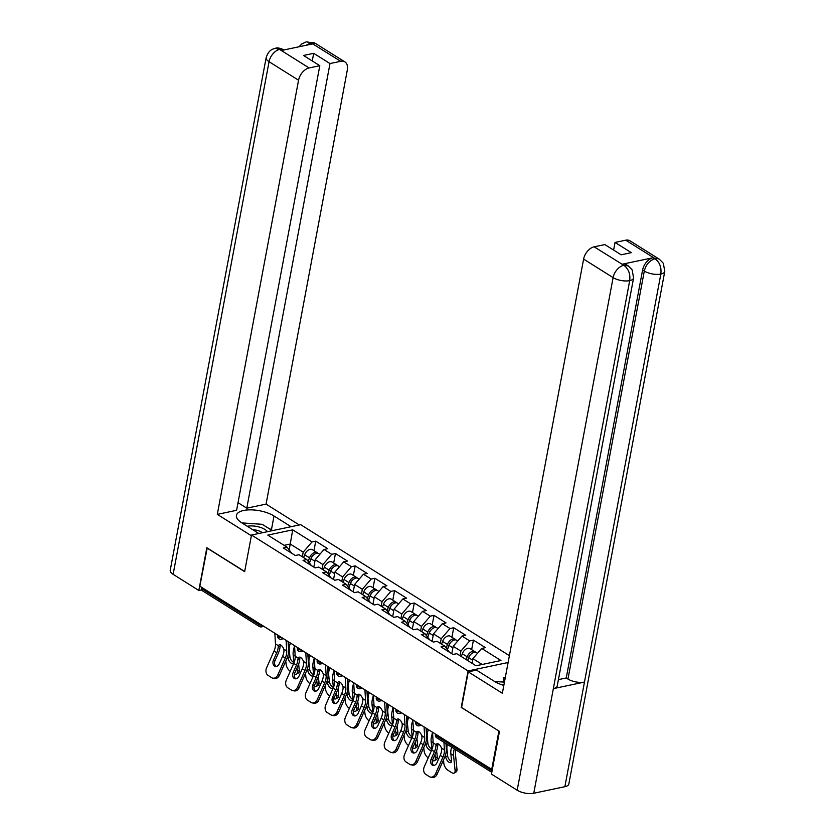 <?xml version="1.0" encoding="UTF-8"?>
<svg xmlns="http://www.w3.org/2000/svg" width="835" height="835" viewBox="0 0 835 835"><rect width="100%" height="100%" fill="white"/><g stroke="black" fill="none" stroke-linecap="round" stroke-linejoin="round"><path stroke-width="1.25" d="M509.392 655.652L300.694 524.683L251.502 535.037L468.07 670.943L508.108 662.51M289.161 549.921L292.741 529.849L267.784 535.099L287.063 547.196L283.326 547.979L295.329 555.505L299.066 554.722L306.769 559.565L311.403 565.598M292.741 529.849L312.008 541.936L315.745 541.153L313.96 550.672M313.824 567.111L315.212 559.701L324.011 549.472L327.748 548.689L315.745 541.153M324.011 549.472L331.725 554.304L335.451 553.522L333.676 563.041M333.541 579.48L334.929 572.069L343.728 561.84L347.454 561.057L335.451 553.522M343.728 561.84L351.431 566.683L355.167 565.89L353.382 575.409M353.247 591.858L354.635 584.437L363.434 574.209L367.17 573.426L355.167 565.89M363.434 574.209L371.147 579.052L374.873 578.258L373.088 587.777M372.963 604.227L374.341 596.806L383.15 586.577L386.876 585.794L374.873 578.258M383.15 586.577L390.853 591.42L394.59 590.637L392.805 600.146M392.669 616.595L394.057 609.174L402.856 598.946L406.593 598.163L394.59 590.637M402.856 598.946L410.57 603.788L414.296 603.006L412.511 612.514M412.375 628.964L413.763 621.543L422.573 611.324L426.299 610.531L414.296 603.006M422.573 611.324L430.275 616.157L434.002 615.374L432.227 624.893M432.092 641.332L433.48 633.911L442.279 623.693L446.015 622.9L434.002 615.374M442.279 623.693L449.992 628.525L453.718 627.743L451.933 637.262M451.798 653.701L453.186 646.29L461.995 636.061L465.721 635.278L453.718 627.743M461.995 636.061L469.698 640.894L473.424 640.111L471.65 649.63M472.036 663.272L472.902 658.658L481.701 648.43L485.427 647.647L473.424 640.111M481.701 648.43L500.969 660.516L476.013 665.777L456.745 653.68L453.019 654.463L441.016 646.937L444.742 646.144L437.039 641.311L433.302 642.094L421.299 634.558L425.036 633.775L417.323 628.943L413.596 629.726L401.593 622.19L405.319 621.407L397.617 616.574L393.89 617.357L381.887 609.821L385.613 609.039L377.9 604.206L374.174 604.989L362.171 597.453L365.897 596.67L358.194 591.838L354.468 592.62L342.465 585.084L346.191 584.302L338.478 579.459L334.752 580.252L322.748 572.716L326.475 571.933L318.772 567.09L315.045 567.884L303.042 560.348L306.769 559.565M322.06 569.157L322.926 564.533L315.212 559.701M322.926 564.533L331.725 554.304M341.765 581.525L342.632 576.902L334.929 572.069M342.632 576.902L351.431 566.683M326.475 571.933L331.119 577.966M361.482 593.894L362.338 589.28L354.635 584.437M362.338 589.28L371.147 579.052M346.191 584.302L350.825 590.335M381.188 606.262L382.054 601.649L374.341 596.806M382.054 601.649L390.853 591.42M365.897 596.67L370.542 602.703M400.904 618.631L401.76 614.017L394.057 609.174M401.76 614.017L410.57 603.788M385.613 609.039L390.248 615.071M420.61 630.999L421.477 626.386L413.763 621.543M421.477 626.386L430.275 616.157M405.319 621.407L409.964 627.44M440.316 643.367L441.183 638.754L433.48 633.911M441.183 638.754L449.992 628.525M425.036 633.775L429.67 639.819M460.033 655.746L460.899 651.123L453.186 646.29M460.899 651.123L469.698 640.894M444.742 646.144L449.387 652.187M482.171 664.472L472.902 658.658M461.578 707.475L499.079 731.136M498.871 731.189L491.721 769.369L492.379 769.233M207.205 547.979L199.847 586.201L491.721 769.369M201.475 588.539L258.714 624.465A2.912 1.858 -57.9 0 0 259.32 626.469L202.08 590.554A2.912 1.858 -57.9 0 1 201.475 588.539L201.694 587.37M206.996 548.021L244.645 571.651L251.502 535.037M461.212 707.558L468.07 670.943M302.343 556.788L303.209 552.165L290.256 544.044L284.098 545.338M303.209 552.165L312.008 541.936M287.063 547.196L291.697 553.229M440.233 755.351L436.914 762.835A4.457 3.35 102.7 0 1 433.031 765.361A4.457 3.35 102.7 0 1 432.227 765.027A4.457 3.35 102.7 0 1 431.111 759.192L434.419 751.698A12.995 8.298 122.1 0 0 435.651 747.795A12.995 8.298 122.1 0 0 435.88 746.041L436.11 744.705A4.457 2.286 61.9 0 1 436.768 743.881A4.457 2.286 61.9 0 1 438.657 744.162A4.457 2.286 61.9 0 1 441.464 748.066L441.684 749.684A12.995 8.298 122.1 0 1 441.464 751.448A12.995 8.298 122.1 0 1 440.233 755.351L442.957 757.053A12.995 8.298 122.1 0 0 444.189 753.149A12.995 8.298 122.1 0 0 444.408 749.913L443.959 742.336M446.005 743.62L446.318 748.891A15.51 9.916 -57.9 0 1 446.047 752.763A15.51 9.916 -57.9 0 1 444.575 757.418L437.154 774.16A5.814 4.363 102.7 0 1 432.092 777.458L430.463 777.093A5.814 4.363 -77.3 0 1 429.42 776.665L425.756 774.358A5.814 4.363 -77.3 0 1 424.284 766.739L431.705 749.997A12.995 8.298 122.1 0 0 432.937 746.093A12.995 8.298 122.1 0 0 433.167 742.858L432.53 732.222M438.02 743.682L437.801 745.008A15.51 9.916 -57.9 0 1 437.519 747.409A15.51 9.916 -57.9 0 1 436.047 752.064L432.728 759.558A4.457 3.35 -77.3 0 0 433.856 765.392A4.457 3.35 -77.3 0 0 433.876 765.413M430.463 777.093A5.814 4.363 -77.3 0 0 435.536 773.794L442.957 757.053M443.479 759.902L443.823 763.336A5.814 2.839 -120.2 0 0 448.092 770.371L451.756 772.667A5.814 2.839 -120.2 0 0 454.209 773.043A5.814 2.839 -120.2 0 0 455.075 770.392L456.975 769.285L455.472 754.422A12.995 8.298 -57.9 0 1 455.659 750.738A12.995 8.298 -57.9 0 1 455.858 749.809M454.355 748.87A15.51 9.916 122.1 0 0 453.791 751.124A15.51 9.916 122.1 0 0 453.572 755.529L455.075 770.392M451.641 747.158A15.51 9.916 122.1 0 0 451.077 749.423A15.51 9.916 122.1 0 0 450.848 753.828L451.526 760.466A4.457 2.181 59.8 0 1 450.858 762.501A4.457 2.181 59.8 0 1 448.98 762.209A4.457 2.181 59.8 0 1 445.713 756.823L447.612 755.717L446.944 749.068A12.995 8.298 -57.9 0 1 447.132 745.384A12.995 8.298 -57.9 0 1 447.33 744.455M445.514 754.913L445.713 756.823M447.612 755.717A4.457 2.181 -120.2 0 0 450.879 761.102A4.457 2.181 -120.2 0 0 451.505 761.416M456.975 769.285A5.814 2.839 59.8 0 1 456.108 771.937L454.209 773.043M468.915 656.905L468.811 657.469M475.637 652.312A6.398 4.091 122.1 0 0 474.958 651.707A6.398 4.091 122.1 0 0 467.183 656.801L466.17 659.598M474.958 651.707L470.095 648.649A6.398 4.091 122.1 0 0 462.319 653.753L461.306 656.54M467.61 660.495L468.905 656.926A3.883 2.474 -57.9 0 1 470.961 654.202M477.505 653.304L476.472 652.657A6.398 4.091 122.1 0 0 468.706 657.75L467.694 660.548M494.633 681.496L504.434 682.143M503.996 684.491A12.608 5.093 10.6 0 0 501.417 684.637M241.931 522.908L262.2 524.317L272.304 530.653M267.44 531.676A12.608 5.093 10.6 0 0 247.306 526.29M262.44 532.73A8.632 3.486 10.6 0 0 252.775 529.714M633.588 277.971A11.93 4.812 -169.4 0 1 629.705 280.633C630.467 273.984 628.578 268.922 624.027 265.436L628.264 265.874L632.137 269.841L633.588 277.971L557.227 685.963A11.93 4.812 -169.4 0 1 553.344 688.635L533.774 793.25A11.93 4.812 -169.4 0 1 517.178 790.234L491.471 774.097L499.466 731.376L461.557 707.589L468.247 671.841L476.493 670.108L494.435 681.37A21.814 8.809 10.6 0 0 503.829 685.41M468.247 671.841L502.357 693.259L583.613 259.101A11.638 7.431 -57.9 0 1 594.176 246.826L604.853 244.582L621.156 254.811L631.343 252.661L615.04 242.432L625.728 240.188A11.638 7.431 -57.9 0 1 629.955 240.793L659.452 259.309A11.638 7.431 122.1 0 0 655.224 258.704L625.728 240.188M503.056 682.049L503.891 677.571L505.352 677.269M659.452 259.309L663.345 263.296L664.775 271.406L568.844 784.013A11.93 4.812 -169.4 0 1 564.888 786.695L584.469 682.08A11.93 4.812 -169.4 0 1 567.957 679.053L644.307 271.051L642.606 269.976A11.638 7.431 -57.9 0 1 653.168 257.702L622.326 264.194A11.638 7.431 -57.9 0 1 626.553 264.799L628.264 265.874M533.774 793.25L564.888 786.695M517.178 790.234L613.109 277.617A11.93 4.812 -169.4 0 0 629.705 280.633L553.344 688.635L584.469 682.08L660.829 274.089C661.612 267.45 659.734 262.378 655.204 258.871L655.224 258.704M615.04 242.432L613.61 250.072M558.417 679.627L566.245 677.978L642.606 269.976M566.245 677.978L567.957 679.053M505.144 678.364L503.891 677.571M267.878 527.877A21.814 8.809 10.6 0 1 271.427 529.766L274.005 515.999A21.814 8.809 10.6 0 0 251.032 509.851A21.814 8.809 10.6 0 0 236.42 515.372A21.814 8.809 10.6 0 0 241.732 522.783L258.798 533.502M274.005 515.999L291.071 526.708M299.316 524.975L266.073 504.11L246.784 508.171L329.992 63.554L340.68 61.31L310.839 42.71L312.52 43.942L281.687 50.424L279.652 49.275M238.027 502.68L246.784 508.171M312.259 60.965L313.689 53.325L303.512 55.465L319.805 65.694L236.597 510.31L217.309 514.37L298.565 80.223L269.058 61.706L173.127 574.323L198.834 590.46L206.829 547.739L244.676 571.484M251.366 535.746L217.309 514.37M266.073 504.11L347.329 69.952A11.638 7.431 122.1 0 0 344.907 61.915A11.638 7.431 122.1 0 0 340.68 61.31M173.127 574.323A11.93 4.812 -169.4 0 1 170.225 570.274L266.156 57.657A11.93 4.812 -169.4 0 0 269.058 61.706A11.638 7.431 -57.9 0 1 279.621 49.432L309.127 67.948A11.638 7.431 122.1 0 0 298.565 80.223M201.559 589.886L198.834 590.46M319.805 65.694L309.127 67.948M313.689 53.325L329.992 63.554M271.427 529.766L272.701 530.569M306.111 45.288L310.818 42.867M299.107 46.76L301.633 44.036L306.361 41.802L310.829 42.7M266.156 57.657C268.786 49.474 273.202 48.973 275.237 48.357L279.621 49.432M420.527 742.983L417.208 750.467A4.457 3.35 102.7 0 1 413.325 752.993A4.457 3.35 102.7 0 1 412.521 752.659A4.457 3.35 102.7 0 1 411.394 746.814L414.713 739.33A12.995 8.298 122.1 0 0 415.945 735.426A12.995 8.298 122.1 0 0 416.164 733.662L416.404 732.337A4.457 2.286 61.9 0 1 417.062 731.512A4.457 2.286 61.9 0 1 418.94 731.794A4.457 2.286 61.9 0 1 421.748 735.698L421.978 737.315A12.995 8.298 122.1 0 1 421.758 739.079A12.995 8.298 122.1 0 1 420.527 742.983L423.241 744.684A12.995 8.298 122.1 0 0 424.472 740.781A12.995 8.298 122.1 0 0 424.702 737.545L424.065 726.909M426.111 728.193L426.601 736.522A15.51 9.916 -57.9 0 1 426.341 740.394A15.51 9.916 -57.9 0 1 424.869 745.05L417.448 761.791A5.814 4.363 102.7 0 1 412.386 765.09L410.757 764.724A5.814 4.363 -77.3 0 1 409.703 764.296L406.04 761.99A5.814 4.363 -77.3 0 1 404.578 754.37L411.999 737.629A12.995 8.298 122.1 0 0 413.231 733.725A12.995 8.298 122.1 0 0 413.45 730.489L412.814 719.853M418.314 731.314L418.084 732.639A15.51 9.916 -57.9 0 1 417.813 735.04A15.51 9.916 -57.9 0 1 416.341 739.695L413.022 747.179A4.457 3.35 -77.3 0 0 414.15 753.024A4.457 3.35 -77.3 0 0 414.17 753.034M410.757 764.724A5.814 4.363 -77.3 0 0 415.82 761.426L423.241 744.684M400.81 730.615L397.502 738.098A4.457 3.35 102.7 0 1 393.619 740.624A4.457 3.35 102.7 0 1 392.805 740.29A4.457 3.35 102.7 0 1 391.688 734.445L395.007 726.961A12.995 8.298 122.1 0 0 396.228 723.058A12.995 8.298 122.1 0 0 396.458 721.294L396.688 719.968A4.457 2.286 61.9 0 1 397.345 719.144A4.457 2.286 61.9 0 1 399.234 719.426A4.457 2.286 61.9 0 1 402.042 723.329L402.272 724.947A12.995 8.298 122.1 0 1 402.042 726.711A12.995 8.298 122.1 0 1 400.81 730.615L403.535 732.316A12.995 8.298 122.1 0 0 404.766 728.412A12.995 8.298 122.1 0 0 404.985 725.177L404.349 714.541M406.394 715.825L406.895 724.154A15.51 9.916 -57.9 0 1 406.624 728.016A15.51 9.916 -57.9 0 1 405.152 732.681L397.731 749.423A5.814 4.363 102.7 0 1 392.669 752.721L391.041 752.356A5.814 4.363 -77.3 0 1 389.997 751.928L386.334 749.621A5.814 4.363 -77.3 0 1 384.862 742.002L392.283 725.26A12.995 8.298 122.1 0 0 393.515 721.356A12.995 8.298 122.1 0 0 393.744 718.121L393.108 707.485M398.598 718.945L398.378 720.271A15.51 9.916 -57.9 0 1 398.097 722.672A15.51 9.916 -57.9 0 1 396.625 727.327L393.306 734.81A4.457 3.35 -77.3 0 0 394.433 740.655A4.457 3.35 -77.3 0 0 394.454 740.666M391.041 752.356A5.814 4.363 -77.3 0 0 396.114 749.058L403.535 732.316M381.104 718.246L377.785 725.73A4.457 3.35 102.7 0 1 373.903 728.256A4.457 3.35 102.7 0 1 373.099 727.922A4.457 3.35 102.7 0 1 371.972 722.077L375.291 714.593A12.995 8.298 122.1 0 0 376.522 710.689A12.995 8.298 122.1 0 0 376.742 708.925L376.982 707.6A4.457 2.286 61.9 0 1 377.639 706.775A4.457 2.286 61.9 0 1 379.518 707.057A4.457 2.286 61.9 0 1 382.326 710.961L382.555 712.579A12.995 8.298 122.1 0 1 382.336 714.342A12.995 8.298 122.1 0 1 381.104 718.246L383.818 719.947A12.995 8.298 122.1 0 0 385.05 716.044A12.995 8.298 122.1 0 0 385.279 712.808L384.643 702.172M386.688 703.456L387.189 711.785A15.51 9.916 -57.9 0 1 386.918 715.647A15.51 9.916 -57.9 0 1 385.446 720.313L378.025 737.054A5.814 4.363 102.7 0 1 372.963 740.353L371.335 739.987A5.814 4.363 -77.3 0 1 370.281 739.549L366.617 737.253A5.814 4.363 -77.3 0 1 365.156 729.633L372.577 712.892A12.995 8.298 122.1 0 0 373.809 708.988A12.995 8.298 122.1 0 0 374.028 705.752L373.391 695.117M378.892 706.577L378.662 707.903A15.51 9.916 -57.9 0 1 378.391 710.303A15.51 9.916 -57.9 0 1 376.919 714.958L373.6 722.442A4.457 3.35 -77.3 0 0 374.727 728.287A4.457 3.35 -77.3 0 0 374.748 728.297M371.335 739.987A5.814 4.363 -77.3 0 0 376.397 736.689L383.818 719.947M361.388 705.878L358.079 713.361A4.457 3.35 102.7 0 1 354.197 715.887A4.457 3.35 102.7 0 1 353.393 715.553A4.457 3.35 102.7 0 1 352.266 709.708L355.585 702.225A12.995 8.298 122.1 0 0 356.816 698.321A12.995 8.298 122.1 0 0 357.036 696.557L357.265 695.231A4.457 2.286 61.9 0 1 357.923 694.407A4.457 2.286 61.9 0 1 359.812 694.689A4.457 2.286 61.9 0 1 362.62 698.582L362.849 700.21A12.995 8.298 122.1 0 1 362.62 701.974A12.995 8.298 122.1 0 1 361.388 705.878L364.112 707.579A12.995 8.298 122.1 0 0 365.344 703.675A12.995 8.298 122.1 0 0 365.563 700.44L364.926 689.804M366.972 691.088L367.473 699.417A15.51 9.916 -57.9 0 1 367.202 703.279A15.51 9.916 -57.9 0 1 365.73 707.944L358.309 724.686A5.814 4.363 102.7 0 1 353.247 727.984L351.618 727.619A5.814 4.363 -77.3 0 1 350.575 727.181L346.911 724.884A5.814 4.363 -77.3 0 1 345.439 717.265L352.861 700.523A12.995 8.298 122.1 0 0 354.092 696.62A12.995 8.298 122.1 0 0 354.322 693.384L353.685 682.748M359.175 694.209L358.956 695.534A15.51 9.916 -57.9 0 1 358.674 697.924A15.51 9.916 -57.9 0 1 357.203 702.59L353.894 710.074A4.457 3.35 -77.3 0 0 355.011 715.919A4.457 3.35 -77.3 0 0 355.032 715.929M351.618 727.619A5.814 4.363 -77.3 0 0 356.691 724.321L364.112 707.579M341.682 693.499L338.363 700.993A4.457 3.35 102.7 0 1 334.48 703.519A4.457 3.35 102.7 0 1 333.676 703.185A4.457 3.35 102.7 0 1 332.549 697.34L335.868 689.856A12.995 8.298 122.1 0 0 337.1 685.952A12.995 8.298 122.1 0 0 337.319 684.189L337.559 682.863A4.457 2.286 61.9 0 1 338.217 682.028A4.457 2.286 61.9 0 1 340.095 682.32A4.457 2.286 61.9 0 1 342.903 686.213L343.133 687.842A12.995 8.298 122.1 0 1 342.914 689.595A12.995 8.298 122.1 0 1 341.682 693.499L344.396 695.211A12.995 8.298 122.1 0 0 345.627 691.307A12.995 8.298 122.1 0 0 345.857 688.071L345.22 677.435M347.266 678.719L347.767 687.048A15.51 9.916 -57.9 0 1 347.496 690.91A15.51 9.916 -57.9 0 1 346.024 695.576L338.603 712.318A5.814 4.363 102.7 0 1 333.541 715.616L331.912 715.251A5.814 4.363 -77.3 0 1 330.858 714.812L327.195 712.516A5.814 4.363 -77.3 0 1 325.733 704.897L333.155 688.155A12.995 8.298 122.1 0 0 334.386 684.251A12.995 8.298 122.1 0 0 334.605 681.005L333.969 670.369M339.469 681.84L339.24 683.166A15.51 9.916 -57.9 0 1 338.968 685.556A15.51 9.916 -57.9 0 1 337.497 690.221L334.177 697.705A4.457 3.35 -77.3 0 0 335.305 703.55A4.457 3.35 -77.3 0 0 335.326 703.561M331.912 715.251A5.814 4.363 -77.3 0 0 336.975 711.952L344.396 695.211M432.363 732.118A4.457 3.309 99.1 0 1 432.353 732.848L431.998 734.581A15.51 9.916 122.1 0 0 431.361 737.054A15.51 9.916 122.1 0 0 431.142 741.459L431.81 748.097A4.457 2.181 59.8 0 1 431.152 750.133A4.457 2.181 59.8 0 1 429.273 749.84A4.457 2.181 59.8 0 1 425.996 744.455L427.906 743.348L427.228 736.7A12.995 8.298 -57.9 0 1 427.416 733.015A12.995 8.298 -57.9 0 1 427.864 731.209L426.267 730.949M428.668 729.759L427.864 731.209M426.184 730.938L426.998 729.487A4.457 3.309 99.1 0 1 427.457 729.038M423.773 747.534L424.117 750.968A5.814 2.839 -120.2 0 0 428.209 757.888M432.405 760.508A5.814 2.839 -120.2 0 0 434.503 760.675A5.814 2.839 -120.2 0 0 435.359 758.023L437.269 756.917L436.632 750.634M435.004 754.443L435.359 758.023M425.808 742.534L425.996 744.455M427.906 743.348A4.457 2.181 -120.2 0 0 431.173 748.734A4.457 2.181 -120.2 0 0 431.799 749.047M437.269 756.917A5.814 2.839 59.8 0 1 436.402 759.568L434.503 760.675M449.209 644.536L449.105 645.1M455.92 639.944A6.398 4.091 122.1 0 0 455.252 639.339A6.398 4.091 122.1 0 0 447.476 644.432L446.182 648.012M455.252 639.339L450.378 636.28A6.398 4.091 122.1 0 0 442.613 641.384L441.6 644.171M447.383 649.578L449.199 644.557A3.883 2.474 -57.9 0 1 451.244 641.833M457.799 640.936L456.766 640.288A6.398 4.091 122.1 0 0 448.99 645.382L447.445 649.661M412.657 719.749A4.457 3.309 99.1 0 1 412.636 720.48L412.292 722.212A15.51 9.916 122.1 0 0 411.655 724.686A15.51 9.916 122.1 0 0 411.425 729.08L412.104 735.729A4.457 2.181 59.8 0 1 411.436 737.764A4.457 2.181 59.8 0 1 409.557 737.472A4.457 2.181 59.8 0 1 406.29 732.086L408.19 730.98L407.522 724.331A12.995 8.298 -57.9 0 1 407.71 720.647A12.995 8.298 -57.9 0 1 408.158 718.831L406.561 718.58M408.952 717.39L408.158 718.831M406.478 718.57L407.292 717.119A4.457 3.309 99.1 0 1 407.751 716.67M404.056 735.155L404.411 738.599A5.814 2.839 -120.2 0 0 408.503 745.519M412.699 748.139A5.814 2.839 -120.2 0 0 414.786 748.306A5.814 2.839 -120.2 0 0 415.653 745.655L417.552 744.549L416.915 738.265M415.287 742.064L415.653 745.655M406.092 730.166L406.29 732.086M408.19 730.98A4.457 2.181 -120.2 0 0 411.457 736.366A4.457 2.181 -120.2 0 0 412.083 736.679M417.552 744.549A5.814 2.839 59.8 0 1 416.686 747.2L414.786 748.306M429.493 632.168L429.388 632.732M436.214 627.576A6.398 4.091 122.1 0 0 435.536 626.97A6.398 4.091 122.1 0 0 427.77 632.064L426.466 635.644M435.536 626.97L430.672 623.912A6.398 4.091 122.1 0 0 422.896 629.016L421.884 631.803M427.666 637.209L429.482 632.189A3.883 2.474 -57.9 0 1 431.538 629.465M438.083 628.567L437.049 627.92A6.398 4.091 122.1 0 0 429.284 633.014L427.729 637.293M392.951 707.381A4.457 3.309 99.1 0 1 392.93 708.101L392.575 709.844A15.51 9.916 122.1 0 0 391.949 712.318A15.51 9.916 122.1 0 0 391.719 716.712L392.387 723.36A4.457 2.181 59.8 0 1 391.73 725.385A4.457 2.181 59.8 0 1 389.851 725.104A4.457 2.181 59.8 0 1 386.584 719.718L388.484 718.601L387.805 711.963A12.995 8.298 -57.9 0 1 387.993 708.278A12.995 8.298 -57.9 0 1 388.442 706.462L386.855 706.212M389.246 705.022L388.442 706.462M386.762 706.191L387.576 704.75A4.457 3.309 99.1 0 1 388.035 704.302M384.351 722.786L384.695 726.231A5.814 2.839 -120.2 0 0 388.786 733.151M392.982 735.771A5.814 2.839 -120.2 0 0 395.08 735.938A5.814 2.839 -120.2 0 0 395.936 733.287L397.846 732.18L397.209 725.897M395.581 729.696L395.936 733.287M386.386 717.797L386.584 719.718M388.484 718.601A4.457 2.181 -120.2 0 0 391.751 723.997A4.457 2.181 -120.2 0 0 392.377 724.31M397.846 732.18A5.814 2.839 59.8 0 1 396.98 734.831L395.08 735.938M409.787 619.8L409.682 620.363M416.498 615.207A6.398 4.091 122.1 0 0 415.83 614.602A6.398 4.091 122.1 0 0 408.054 619.695L406.76 623.275M415.83 614.602L410.966 611.544A6.398 4.091 122.1 0 0 403.19 616.637L402.178 619.434M407.96 624.841L409.776 619.821A3.883 2.474 -57.9 0 1 411.832 617.096M418.377 616.199L417.343 615.552A6.398 4.091 122.1 0 0 409.567 620.645L408.023 624.924M373.235 695.012A4.457 3.309 99.1 0 1 373.214 695.732L372.869 697.476A15.51 9.916 122.1 0 0 372.233 699.949A15.51 9.916 122.1 0 0 372.003 704.343L372.681 710.992A4.457 2.181 59.8 0 1 372.024 713.017A4.457 2.181 59.8 0 1 370.135 712.735A4.457 2.181 59.8 0 1 366.868 707.339L368.767 706.233L368.099 699.594A12.995 8.298 -57.9 0 1 368.287 695.91A12.995 8.298 -57.9 0 1 368.736 694.094L367.139 693.843M369.54 692.643L368.736 694.094M367.056 693.822L367.87 692.382A4.457 3.309 99.1 0 1 368.329 691.933M364.634 710.418L364.989 713.862A5.814 2.839 -120.2 0 0 369.08 720.782M373.276 723.402A5.814 2.839 -120.2 0 0 375.364 723.559A5.814 2.839 -120.2 0 0 376.23 720.918L378.13 719.812L377.493 713.528M375.865 717.328L376.23 720.918M366.669 705.429L366.868 707.339M368.767 706.233A4.457 2.181 -120.2 0 0 372.034 711.629A4.457 2.181 -120.2 0 0 372.661 711.942M378.13 719.812A5.814 2.839 59.8 0 1 377.263 722.452L375.364 723.559M390.07 607.431L389.966 607.995M396.792 602.839A6.398 4.091 122.1 0 0 396.114 602.223A6.398 4.091 122.1 0 0 388.348 607.327L387.043 610.907M396.114 602.223L391.25 599.175A6.398 4.091 122.1 0 0 383.484 604.269L382.472 607.066M388.244 612.472L390.07 607.452A3.883 2.474 -57.9 0 1 392.116 604.728M398.66 603.83L397.627 603.183A6.398 4.091 122.1 0 0 389.861 608.277L388.306 612.556M353.529 682.644A4.457 3.309 99.1 0 1 353.508 683.364L353.153 685.107A15.51 9.916 122.1 0 0 352.527 687.581A15.51 9.916 122.1 0 0 352.297 691.975L352.965 698.624A4.457 2.181 59.8 0 1 352.307 700.648A4.457 2.181 59.8 0 1 350.429 700.367A4.457 2.181 59.8 0 1 347.162 694.971L349.061 693.864L348.383 687.226A12.995 8.298 -57.9 0 1 348.571 683.541A12.995 8.298 -57.9 0 1 349.02 681.725L347.433 681.475M349.823 680.274L349.02 681.725M347.339 681.454L348.153 680.014A4.457 3.309 99.1 0 1 348.623 679.565M344.928 698.05L345.272 701.494A5.814 2.839 -120.2 0 0 349.364 708.414M353.56 711.023A5.814 2.839 -120.2 0 0 355.658 711.19A5.814 2.839 -120.2 0 0 356.524 708.55L358.424 707.443L357.787 701.16M356.159 704.959L356.524 708.55M346.963 693.06L347.162 694.971M349.061 693.864A4.457 2.181 -120.2 0 0 352.328 699.26A4.457 2.181 -120.2 0 0 352.954 699.573M358.424 707.443A5.814 2.839 59.8 0 1 357.557 710.084L355.658 711.19M370.364 595.052L370.26 595.616M377.076 590.47A6.398 4.091 122.1 0 0 376.408 589.854A6.398 4.091 122.1 0 0 368.632 594.958L367.337 598.538M376.408 589.854L371.544 586.807A6.398 4.091 122.1 0 0 363.768 591.9L362.755 594.697M368.538 600.104L370.354 595.084A3.883 2.474 -57.9 0 1 372.41 592.359M378.954 591.462L377.921 590.815A6.398 4.091 122.1 0 0 370.145 595.908L368.6 600.177M321.976 681.13L318.657 688.614A4.457 3.35 102.7 0 1 314.774 691.15A4.457 3.35 102.7 0 1 313.97 690.816A4.457 3.35 102.7 0 1 312.843 684.971L316.162 677.488A12.995 8.298 122.1 0 0 317.394 673.584A12.995 8.298 122.1 0 0 317.613 671.82L317.843 670.495A4.457 2.286 61.9 0 1 318.5 669.66A4.457 2.286 61.9 0 1 320.389 669.952A4.457 2.286 61.9 0 1 323.197 673.845L323.427 675.463A12.995 8.298 122.1 0 1 323.197 677.227A12.995 8.298 122.1 0 1 321.976 681.13L324.69 682.842A12.995 8.298 122.1 0 0 325.921 678.938A12.995 8.298 122.1 0 0 326.141 675.692L325.504 665.057M327.55 666.34L328.051 674.68A15.51 9.916 -57.9 0 1 327.779 678.542A15.51 9.916 -57.9 0 1 326.318 683.207L318.886 699.949A5.814 4.363 102.7 0 1 313.824 703.247L312.196 702.882A5.814 4.363 -77.3 0 1 311.152 702.444L307.489 700.147A5.814 4.363 -77.3 0 1 306.017 692.528L313.438 675.786A12.995 8.298 122.1 0 0 314.67 671.883A12.995 8.298 122.1 0 0 314.899 668.637L314.263 658.001M319.753 669.472L319.534 670.787A15.51 9.916 -57.9 0 1 319.252 673.187A15.51 9.916 -57.9 0 1 317.78 677.853L314.471 685.337A4.457 3.35 -77.3 0 0 315.588 691.182A4.457 3.35 -77.3 0 0 315.609 691.192M312.196 702.882A5.814 4.363 -77.3 0 0 317.269 699.584L324.69 682.842M333.812 670.275A4.457 3.309 99.1 0 1 333.791 670.996L333.447 672.739A15.51 9.916 122.1 0 0 332.81 675.212A15.51 9.916 122.1 0 0 332.58 679.606L333.259 686.255A4.457 2.181 59.8 0 1 332.601 688.28A4.457 2.181 59.8 0 1 330.712 687.998A4.457 2.181 59.8 0 1 327.445 682.602L329.345 681.496L328.677 674.857A12.995 8.298 -57.9 0 1 328.865 671.173A12.995 8.298 -57.9 0 1 329.314 669.357L327.717 669.106M330.117 667.906L329.314 669.357M327.633 669.085L328.447 667.645A4.457 3.309 99.1 0 1 328.906 667.196M325.212 685.681L325.567 689.115A5.814 2.839 -120.2 0 0 329.658 696.046M333.854 698.655A5.814 2.839 -120.2 0 0 335.941 698.822A5.814 2.839 -120.2 0 0 336.808 696.181L338.707 695.075L338.071 688.791M336.442 692.591L336.808 696.181M327.257 680.692L327.445 682.602M329.345 681.496A4.457 2.181 -120.2 0 0 332.612 686.892A4.457 2.181 -120.2 0 0 333.238 687.205M338.707 695.075A5.814 2.839 59.8 0 1 337.851 697.716L335.941 698.822M350.658 582.684L350.543 583.247M357.37 578.091A6.398 4.091 122.1 0 0 356.691 577.486A6.398 4.091 122.1 0 0 348.926 582.59L347.621 586.17M356.691 577.486L351.827 574.438A6.398 4.091 122.1 0 0 344.062 579.532L343.049 582.329M348.821 587.725L350.648 582.715A3.883 2.474 -57.9 0 1 352.694 579.991M359.238 579.083L358.205 578.436A6.398 4.091 122.1 0 0 350.439 583.54L348.894 587.809M302.26 668.762L298.94 676.246A4.457 3.35 102.7 0 1 295.058 678.772A4.457 3.35 102.7 0 1 294.254 678.448A4.457 3.35 102.7 0 1 293.127 672.603L296.446 665.119A12.995 8.298 122.1 0 0 297.677 661.216A12.995 8.298 122.1 0 0 297.897 659.452L298.137 658.126A4.457 2.286 61.9 0 1 298.794 657.291A4.457 2.286 61.9 0 1 300.673 657.583A4.457 2.286 61.9 0 1 303.481 661.477L303.71 663.094A12.995 8.298 122.1 0 1 303.491 664.858A12.995 8.298 122.1 0 1 302.26 668.762L304.973 670.474A12.995 8.298 122.1 0 0 306.205 666.57A12.995 8.298 122.1 0 0 306.435 663.324L305.798 652.688M307.844 653.972L308.345 662.312A15.51 9.916 -57.9 0 1 308.073 666.173A15.51 9.916 -57.9 0 1 306.602 670.839L299.18 687.581A5.814 4.363 102.7 0 1 294.118 690.879L292.49 690.514A5.814 4.363 -77.3 0 1 291.446 690.075L287.772 687.779A5.814 4.363 -77.3 0 1 286.311 680.16L293.732 663.408A12.995 8.298 122.1 0 0 294.964 659.504A12.995 8.298 122.1 0 0 295.183 656.268L294.546 645.632M300.047 657.103L299.828 658.418A15.51 9.916 -57.9 0 1 299.546 660.819A15.51 9.916 -57.9 0 1 298.074 665.485L294.755 672.968A4.457 3.35 -77.3 0 0 295.882 678.813A4.457 3.35 -77.3 0 0 295.903 678.824M292.49 690.514A5.814 4.363 -77.3 0 0 297.552 687.215L304.973 670.474M314.106 657.907A4.457 3.309 99.1 0 1 314.085 658.627L313.73 660.37A15.51 9.916 122.1 0 0 313.104 662.833A15.51 9.916 122.1 0 0 312.874 667.238L313.553 673.887A4.457 2.181 59.8 0 1 312.885 675.912A4.457 2.181 59.8 0 1 311.006 675.63A4.457 2.181 59.8 0 1 307.739 670.234L309.639 669.127L308.96 662.479A12.995 8.298 -57.9 0 1 309.148 658.794A12.995 8.298 -57.9 0 1 309.597 656.988L308.011 656.727M310.401 655.538L309.597 656.988M307.917 656.717L308.731 655.266A4.457 3.309 99.1 0 1 309.2 654.828M305.506 673.313L305.85 676.747A5.814 2.839 -120.2 0 0 309.942 683.677M314.137 686.286A5.814 2.839 -120.2 0 0 316.235 686.453A5.814 2.839 -120.2 0 0 317.102 683.802L319.001 682.696L318.365 676.423M316.736 680.222L317.102 683.802M307.541 668.324L307.739 670.234M309.639 669.127A4.457 2.181 -120.2 0 0 312.906 674.523A4.457 2.181 -120.2 0 0 313.532 674.826M319.001 682.696A5.814 2.839 59.8 0 1 318.135 685.347L316.235 686.453M330.942 570.315L330.837 570.879M337.653 565.723A6.398 4.091 122.1 0 0 336.985 565.118A6.398 4.091 122.1 0 0 329.209 570.221L327.915 573.802M336.985 565.118L332.121 562.07A6.398 4.091 122.1 0 0 324.345 567.163L323.333 569.961M329.115 575.357L330.931 570.347A3.883 2.474 -57.9 0 1 332.988 567.612M339.532 566.715L338.499 566.067A6.398 4.091 122.1 0 0 330.723 571.171L329.178 575.44M282.554 656.394L279.234 663.877A4.457 3.35 102.7 0 1 275.352 666.403A4.457 3.35 102.7 0 1 274.548 666.069A4.457 3.35 102.7 0 1 273.421 660.234L276.74 652.751A12.995 8.298 122.1 0 0 277.971 648.847A12.995 8.298 122.1 0 0 278.191 647.083L278.42 645.747A4.457 2.286 61.9 0 1 279.078 644.923A4.457 2.286 61.9 0 1 280.967 645.215A4.457 2.286 61.9 0 1 283.775 649.108L284.004 650.726A12.995 8.298 122.1 0 1 283.785 652.49A12.995 8.298 122.1 0 1 282.554 656.394L285.267 658.095A12.995 8.298 122.1 0 0 286.499 654.191A12.995 8.298 122.1 0 0 286.718 650.956L286.081 640.32M288.127 641.604L288.628 649.933A15.51 9.916 -57.9 0 1 288.357 653.805A15.51 9.916 -57.9 0 1 286.896 658.46L279.474 675.212A5.814 4.363 102.7 0 1 274.402 678.511L272.784 678.145A5.814 4.363 -77.3 0 1 271.73 677.707L268.066 675.411A5.814 4.363 -77.3 0 1 266.595 667.791L274.026 651.039A12.995 8.298 122.1 0 0 275.247 647.135A12.995 8.298 122.1 0 0 275.477 643.9L274.84 633.264M280.33 644.735L280.111 646.05A15.51 9.916 -57.9 0 1 279.829 648.451A15.51 9.916 -57.9 0 1 278.368 653.116L275.049 660.6A4.457 3.35 -77.3 0 0 276.166 666.434A4.457 3.35 -77.3 0 0 276.197 666.455M272.784 678.145A5.814 4.363 -77.3 0 0 277.846 674.847L285.267 658.095M294.39 645.538A4.457 3.309 99.1 0 1 294.369 646.259L294.024 647.991A15.51 9.916 122.1 0 0 293.388 650.465A15.51 9.916 122.1 0 0 293.168 654.87L293.836 661.508A4.457 2.181 59.8 0 1 293.179 663.543A4.457 2.181 59.8 0 1 291.29 663.261A4.457 2.181 59.8 0 1 288.023 657.865L289.922 656.759L289.254 650.11A12.995 8.298 -57.9 0 1 289.442 646.426A12.995 8.298 -57.9 0 1 289.891 644.62L288.294 644.359M290.695 643.169L289.891 644.62M288.211 644.349L289.025 642.898A4.457 3.309 99.1 0 1 289.484 642.459M285.789 660.944L286.144 664.378A5.814 2.839 -120.2 0 0 290.236 671.298M294.431 673.918A5.814 2.839 -120.2 0 0 296.519 674.085A5.814 2.839 -120.2 0 0 297.385 671.434L299.285 670.328L298.648 664.055M297.02 667.854L297.385 671.434M287.835 655.955L288.023 657.865M289.922 656.759A4.457 2.181 -120.2 0 0 293.189 662.145A4.457 2.181 -120.2 0 0 293.816 662.458M299.285 670.328A5.814 2.839 59.8 0 1 298.429 672.979L296.519 674.085M311.236 557.947L311.121 558.511M317.947 553.354A6.398 4.091 122.1 0 0 317.269 552.749A6.398 4.091 122.1 0 0 309.503 557.843L308.198 561.433M317.269 552.749L312.405 549.701A6.398 4.091 122.1 0 0 304.639 554.795L303.627 557.592M309.409 562.988L311.225 557.978A3.883 2.474 -57.9 0 1 313.271 555.244M319.815 554.346L318.793 553.699A6.398 4.091 122.1 0 0 311.017 558.803L309.472 563.072M436.329 734.612L436.11 735.781L492.065 770.903M435.536 734.111L435.4 734.8A2.912 1.179 -169.4 0 0 436.11 735.781A2.912 1.858 122.1 0 0 436.715 737.796L491.794 772.354M262.106 625.279A2.912 1.179 10.6 0 1 258.714 624.465L258.933 623.286M421.518 725.312L419.149 725.813A2.912 1.9 -101.9 0 0 420.339 724.571M415.82 721.743L415.694 722.432A2.912 1.179 -169.4 0 0 416.404 723.413A2.912 1.179 10.6 0 0 419.796 724.227M401.802 712.944L399.443 713.445A2.912 1.9 -101.9 0 0 400.633 712.203M396.114 709.374L395.988 710.063A2.912 1.179 -169.4 0 0 396.688 711.044A2.912 1.179 10.6 0 0 400.08 711.858M382.096 700.575L379.727 701.066A2.912 1.9 -101.9 0 0 380.917 699.834M376.397 696.995L376.272 697.695A2.912 1.179 -169.4 0 0 376.982 698.676A2.912 1.179 10.6 0 0 380.374 699.49M362.39 688.207L360.021 688.698A2.912 1.9 -101.9 0 0 361.211 687.466M356.691 684.627L356.566 685.316A2.912 1.179 -169.4 0 0 357.265 686.307A2.912 1.179 10.6 0 0 360.657 687.121M342.674 675.839L340.304 676.329A2.912 1.9 -101.9 0 0 341.494 675.097M336.985 672.259L336.849 672.947A2.912 1.179 -169.4 0 0 337.559 673.939A2.912 1.179 10.6 0 0 340.951 674.753M322.968 663.47L320.598 663.961A2.912 1.9 -101.9 0 0 321.788 662.729M317.269 659.89L317.143 660.579A2.912 1.179 -169.4 0 0 317.843 661.571A2.912 1.179 10.6 0 0 321.245 662.385M303.251 651.091L300.892 651.592A2.912 1.9 -101.9 0 0 302.072 650.361M297.563 647.522L297.427 648.21A2.912 1.179 -169.4 0 0 298.137 649.202A2.912 1.179 10.6 0 0 301.529 650.016M283.545 638.723L281.176 639.224A2.912 1.9 -101.9 0 0 282.366 637.992M277.846 635.153L277.721 635.842A2.912 1.179 -169.4 0 0 278.431 636.834A2.912 1.179 10.6 0 0 281.823 637.648M263.829 626.354L261.47 626.855A2.912 1.9 -101.9 0 0 262.649 625.613M433.167 742.858L436.11 744.705M441.464 748.066L444.408 749.913M431.705 749.997L434.419 751.698M435.536 773.794L437.154 774.16M431.111 759.192L432.728 759.558M437.801 745.008L435.88 746.041M453.572 755.529L450.848 753.828M467.183 656.801L462.319 653.753M472.61 660.203L468.706 657.75M653.168 257.702L655.193 258.86M594.176 246.826L624.016 265.426M624.037 265.269L622.326 264.194M623.672 265.342A11.638 7.431 -57.9 0 0 613.109 277.617L583.613 259.101M664.775 271.406A11.93 4.812 -169.4 0 1 660.829 274.089A11.93 4.812 -169.4 0 1 644.307 271.051C645.904 264.664 649.421 260.572 654.87 258.777M306.414 41.792L315.4 43.399A11.638 7.431 122.1 0 0 311.173 42.794M284.119 49.912L279.976 49.359M413.45 730.489L416.404 732.337M421.748 735.698L424.702 737.545M411.999 737.629L414.713 739.33M415.82 761.426L417.448 761.791M411.394 746.814L413.022 747.179M418.084 732.639L416.164 733.662M393.744 718.121L396.688 719.968M402.042 723.329L404.985 725.177M392.283 725.26L395.007 726.961M396.114 749.058L397.731 749.423M391.688 734.445L393.306 734.81M398.378 720.271L396.458 721.294M374.028 705.752L376.982 707.6M382.326 710.961L385.279 712.808M372.577 712.892L375.291 714.593M376.397 736.689L378.025 737.054M371.972 722.077L373.6 722.442M378.662 707.903L376.742 708.925M354.322 693.384L357.265 695.231M362.62 698.582L365.563 700.44M352.861 700.523L355.585 702.225M356.691 724.321L358.309 724.686M352.266 709.708L353.894 710.074M358.956 695.534L357.036 696.557M334.605 681.005L337.559 682.863M342.903 686.213L345.857 688.071M333.155 688.155L335.868 689.856M336.975 711.952L338.603 712.318M332.549 697.34L334.177 697.705M339.24 683.166L337.319 684.189M433.156 742.722L431.142 741.459M426.998 729.487L426.153 728.955M447.476 644.432L442.613 641.384M452.904 647.835L448.99 645.382M413.44 730.354L411.425 729.08M407.292 717.119L406.447 716.587M427.77 632.064L422.896 629.016M433.188 635.466L429.284 633.014M393.734 717.985L391.719 716.712M387.576 704.75L386.73 704.218M408.054 619.695L403.19 616.637M413.482 623.098L409.567 620.645M374.028 705.606L372.003 704.343M367.87 692.382L367.024 691.85M388.348 607.327L383.484 604.269M393.765 610.729L389.861 608.277M354.311 693.238L352.297 691.975M348.153 680.014L347.308 679.481M368.632 594.958L363.768 591.9M374.059 598.361L370.145 595.908M314.899 668.637L317.843 670.495M323.197 673.845L326.141 675.692M313.438 675.786L316.162 677.488M317.269 699.584L318.886 699.949M312.843 684.971L314.471 685.337M319.534 670.787L317.613 671.82M334.605 680.869L332.58 679.606M328.447 667.645L327.602 667.113M348.926 582.59L344.062 579.532M354.343 585.993L350.439 583.54M295.183 656.268L298.137 658.126M303.481 661.477L306.435 663.324M293.732 663.408L296.446 665.119M297.552 687.215L299.18 687.581M293.127 672.603L294.755 672.968M299.828 658.418L297.897 659.452M314.889 668.501L312.874 667.238M308.731 655.266L307.885 654.744M329.209 570.221L324.345 567.163M334.637 573.624L330.723 571.171M275.477 643.9L278.42 645.747M283.775 649.108L286.718 650.956M274.026 651.039L276.74 652.751M277.846 674.847L279.474 675.212M273.421 660.234L275.049 660.6M280.111 646.05L278.191 647.083M295.183 656.133L293.168 654.87M289.025 642.898L288.179 642.365M309.503 557.843L304.639 554.795M314.92 561.245L311.017 558.803M435.4 734.8A2.912 2.912 0 0 0 436.715 737.796M415.694 722.432A2.912 2.912 0 0 0 419.149 725.813M395.988 710.063A2.912 2.912 0 0 0 399.443 713.445M376.272 697.695A2.912 2.912 0 0 0 379.727 701.066M356.566 685.316A2.912 2.912 0 0 0 360.021 688.698M336.849 672.947A2.912 2.912 0 0 0 340.304 676.329M317.143 660.579A2.912 2.912 0 0 0 320.598 663.961M297.427 648.21A2.912 2.912 0 0 0 300.892 651.592M277.721 635.842A2.912 2.912 0 0 0 281.176 639.224M259.32 626.469A2.912 2.912 0 0 0 261.47 626.855M344.907 61.915L315.4 43.399M275.289 48.346C276.938 47.449 279.902 47.992 284.203 49.964"/></g></svg>
